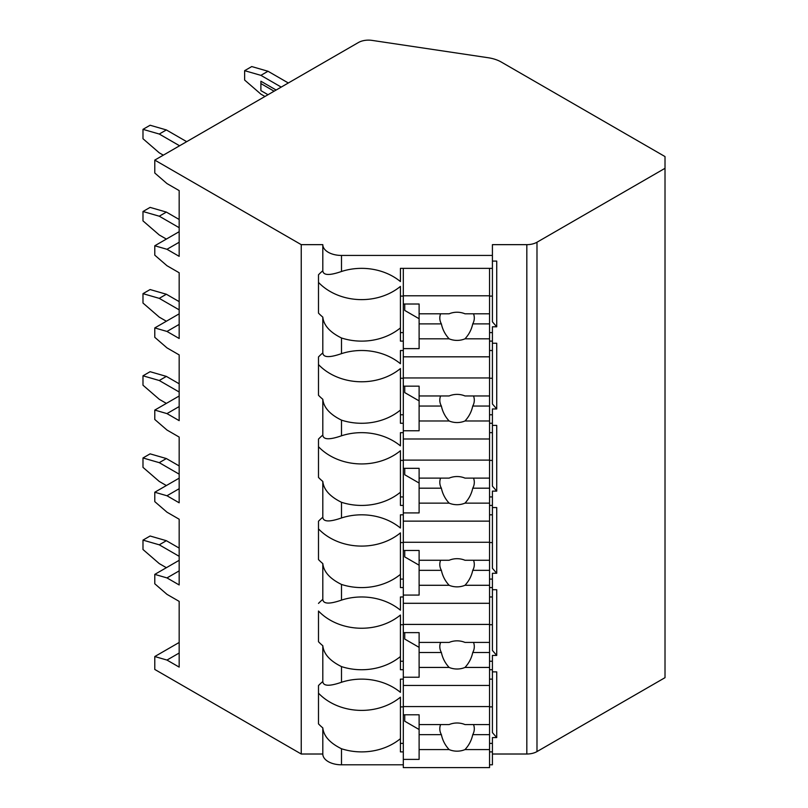 <?xml version="1.0" encoding="UTF-8"?>
<svg xmlns="http://www.w3.org/2000/svg" width="808" height="808" viewBox="0 0 808 808"><rect width="100%" height="100%" fill="white"/><g stroke="black" fill="none" stroke-linecap="round" stroke-linejoin="round"><path stroke-width="1.21" d="M154.782 160.095L301.243 244.652L322.806 244.652A18.685 10.787 0 0 0 341.491 255.439L492.415 255.439L492.415 244.652L526.826 244.652A14.372 8.302 0 0 0 536.987 242.228L665.014 168.306L665.014 156.57L501.314 62.065A28.745 16.594 0 0 0 488.184 57.732L372.114 40.4A14.372 8.302 0 0 0 358.348 42.561L154.782 160.095L154.782 173.003L166.973 183.567L179.174 190.607L179.174 256.338L166.973 249.288L154.782 245.773L154.782 255.156L166.973 265.721L179.174 272.761L179.174 338.491L166.973 331.442L154.782 327.927L154.782 337.31L166.973 347.874L179.174 354.914L179.174 420.645L166.973 413.605L154.782 410.08L154.782 419.473L166.973 430.028L179.174 437.077L179.174 502.798L166.973 495.759L154.782 492.234L154.782 501.627L166.973 512.181L179.174 519.231L179.174 584.952L166.973 577.912L154.782 574.387L154.782 583.78L166.973 594.345L179.174 601.384L179.174 667.105L166.973 660.065L154.782 656.54L154.782 669.448L301.243 754.015L322.806 754.015A18.685 10.787 0 0 0 341.491 764.802L403.303 764.802M489.547 764.802L492.415 764.802L492.415 751.895L489.547 751.895M492.415 754.015L526.826 754.015A14.372 8.302 0 0 0 536.987 751.581L665.014 677.67L665.014 168.306M492.415 671.862L496.728 671.862L496.728 737.583L492.415 737.583L492.415 743.39L489.547 743.39M492.415 589.709L496.728 589.709L496.728 655.429L492.415 655.429L492.415 669.741L489.547 669.741M492.415 507.545L496.728 507.545L496.728 573.276L492.415 573.276L492.415 587.578L489.547 587.578M492.415 425.392L496.728 425.392L496.728 491.123L492.415 491.123L492.415 505.424L489.547 505.424M492.415 343.238L496.728 343.238L496.728 408.959L492.415 408.959L492.415 423.271L489.547 423.271M492.415 261.085L496.728 261.085L496.728 326.806L492.415 326.806L492.415 341.117L489.547 341.117M489.547 679.124L492.415 679.124L492.415 732.604L496.728 737.583M403.303 743.39L400.425 743.39M400.425 706.879L403.303 706.879M489.547 706.879L492.415 706.879M403.303 350.51L400.425 350.51L400.425 363.721A54.621 44.602 180 0 0 341.491 353.641L341.491 337.986A54.621 44.602 180 0 0 400.425 327.907L400.425 286.406A54.621 44.602 180 0 1 318.493 282.396L318.493 274.791A54.621 44.602 180 0 1 322.806 270.781C323.24 275.427 329.462 275.669 341.491 271.488A54.621 44.602 180 0 1 400.425 281.568L400.425 268.357L492.415 268.357L492.415 255.439M489.547 350.51L492.415 350.51L492.415 341.117M489.547 432.664L492.415 432.664L492.415 423.271M489.547 514.817L492.415 514.817L492.415 505.424M489.547 596.971L492.415 596.971L492.415 587.578M492.415 679.124L492.415 669.741M492.415 743.39L492.415 751.895M492.415 268.357L492.415 321.826L496.728 326.806M492.415 332.623L489.547 332.623M403.303 332.623L400.425 332.623M400.425 296.102L403.303 296.102M489.547 296.102L492.415 296.102M403.303 341.117L400.425 341.117L400.425 327.907M318.493 274.791L318.493 313.11A54.621 44.602 180 0 0 322.806 317.11L322.806 352.934A54.621 44.602 180 0 0 318.493 356.944L318.493 395.264A54.621 44.602 180 0 0 322.806 399.273L322.806 435.088C323.24 439.734 329.462 439.976 341.491 435.795A54.621 44.602 180 0 1 400.425 445.875L400.425 432.664L403.303 432.664M341.491 435.795L341.491 420.14A54.621 44.602 180 0 0 400.425 410.06L400.425 368.559A54.621 44.602 180 0 1 318.493 364.56L318.493 356.944M403.303 423.271L400.425 423.271L400.425 410.06M322.806 435.088A54.621 44.602 180 0 0 318.493 439.098L318.493 477.417A54.621 44.602 180 0 0 322.806 481.427L322.806 517.241C323.24 521.897 329.462 522.13 341.491 517.958A54.621 44.602 180 0 1 400.425 528.028L400.425 514.817L403.303 514.817M341.491 517.958L341.491 502.293A54.621 44.602 180 0 0 400.425 492.213L400.425 450.723A54.621 44.602 180 0 1 318.493 446.713L318.493 439.098M403.303 505.424L400.425 505.424L400.425 492.213M322.806 517.241A54.621 44.602 180 0 0 318.493 521.251L318.493 559.57A54.621 44.602 180 0 0 322.806 563.58L322.806 599.395C323.24 604.051 329.462 604.283 341.491 600.112A54.621 44.602 180 0 1 400.425 610.192L400.425 596.971L403.303 596.971M341.491 600.112L341.491 584.447A54.621 44.602 180 0 0 400.425 574.367L400.425 532.876A54.621 44.602 180 0 1 318.493 528.866L318.493 521.251M403.303 587.578L400.425 587.578L400.425 574.367M322.806 754.015L322.806 727.887A54.621 44.602 180 0 1 318.493 723.877L318.493 685.558A54.621 44.602 180 0 1 322.806 681.558C323.24 686.204 329.462 686.436 341.491 682.265A54.621 44.602 180 0 1 400.425 692.345L400.425 679.124L403.303 679.124M341.491 682.265L341.491 666.6A54.621 44.602 180 0 0 400.425 656.52L400.425 615.029A54.621 44.602 180 0 1 318.493 611.02L318.493 641.724A54.621 44.602 180 0 0 322.806 645.733L322.806 681.558M403.303 669.741L400.425 669.741L400.425 656.52M403.303 751.895L400.425 751.895L400.425 697.183A54.621 44.602 180 0 1 318.493 693.173L318.493 685.558M341.491 764.802L341.491 748.753A54.621 44.602 180 0 0 400.425 738.674M301.243 754.015L301.243 244.652M322.806 270.781L322.806 244.652M322.806 599.395A54.621 44.602 180 0 0 318.493 603.404M341.491 337.986C329.896 332.27 323.675 325.311 322.806 317.11M322.806 352.934C323.24 357.58 329.462 357.823 341.491 353.641M341.491 420.14C329.896 414.423 323.675 407.464 322.806 399.273M341.491 502.293C329.896 496.577 323.675 489.618 322.806 481.427M341.491 584.447C329.896 578.73 323.675 571.771 322.806 563.58M341.491 666.6C329.896 660.883 323.675 653.925 322.806 645.733M341.491 748.753C329.896 743.037 323.675 736.088 322.806 727.887M492.415 350.51L492.415 403.98L496.728 408.959M492.415 414.777L489.547 414.777M403.303 414.777L400.425 414.777M400.425 378.255L403.303 378.255M489.547 378.255L492.415 378.255M403.303 268.357L403.303 438.986L489.547 438.986L489.547 406.04L472.741 406.04A17.251 14.079 180 0 0 474.306 400.172A17.251 14.079 180 0 0 473.518 395.96M403.303 386.163L419.11 386.163L419.11 395.96L449.127 395.96A17.251 14.079 180 0 1 457.055 394.385A17.251 14.079 180 0 1 464.984 395.96L489.547 395.96L489.547 377.952L403.303 377.952M403.303 430.765L419.11 430.765L419.11 420.978L449.127 420.978A17.251 14.079 180 0 0 457.055 422.554A17.251 14.079 180 0 0 464.984 420.978L489.547 420.978M419.11 420.978L419.11 395.96M440.602 395.96A17.251 14.079 180 0 0 439.805 400.172A17.251 14.079 180 0 0 441.38 406.04L419.11 406.04M441.38 406.04C442.572 411.686 445.158 416.665 449.127 420.978M464.984 420.978C468.963 416.665 471.549 411.686 472.741 406.04M419.11 400.889L404.737 392.597L404.737 386.163M489.547 406.04L489.547 395.96M403.303 356.823L489.547 356.823L489.547 377.952M492.415 432.664L492.415 486.143L496.728 491.123M492.415 496.93L489.547 496.93M403.303 496.93L400.425 496.93M400.425 460.409L403.303 460.409M489.547 460.409L492.415 460.409M403.303 438.986L403.303 521.14L489.547 521.14L489.547 488.194L472.741 488.194A17.251 14.079 180 0 0 474.306 482.326A17.251 14.079 180 0 0 473.518 478.114M403.303 468.327L419.11 468.327L419.11 478.114L449.127 478.114A17.251 14.079 180 0 1 457.055 476.538A17.251 14.079 180 0 1 464.984 478.114L489.547 478.114L489.547 460.106L403.303 460.106M403.303 512.918L419.11 512.918L419.11 503.131L449.127 503.131A17.251 14.079 180 0 0 457.055 504.707A17.251 14.079 180 0 0 464.984 503.131L489.547 503.131M419.11 503.131L419.11 478.114M440.602 478.114A17.251 14.079 180 0 0 439.805 482.326A17.251 14.079 180 0 0 441.38 488.194L419.11 488.194M441.38 488.194C442.572 493.85 445.158 498.829 449.127 503.131M464.984 503.131C468.963 498.829 471.549 493.85 472.741 488.194M419.11 483.043L404.737 474.75L404.737 468.327M489.547 488.194L489.547 478.114M489.547 438.986L489.547 460.106M492.415 514.817L492.415 568.297L496.728 573.276M492.415 579.084L489.547 579.084M403.303 579.084L400.425 579.084M400.425 542.572L403.303 542.572M489.547 542.572L492.415 542.572M403.303 521.14L403.303 603.293L489.547 603.293L489.547 570.347L472.741 570.347A17.251 14.079 180 0 0 474.306 564.479A17.251 14.079 180 0 0 473.518 560.267M403.303 550.48L419.11 550.48L419.11 560.267L449.127 560.267A17.251 14.079 180 0 1 457.055 558.692A17.251 14.079 180 0 1 464.984 560.267L489.547 560.267L489.547 542.259L403.303 542.259M403.303 595.072L419.11 595.072L419.11 585.285L449.127 585.285A17.251 14.079 180 0 0 457.055 586.861A17.251 14.079 180 0 0 464.984 585.285L489.547 585.285M419.11 585.285L419.11 560.267M440.602 560.267A17.251 14.079 180 0 0 439.805 564.479A17.251 14.079 180 0 0 441.38 570.347L419.11 570.347M441.38 570.347C442.572 576.003 445.158 580.982 449.127 585.285M464.984 585.285C468.963 580.982 471.549 576.003 472.741 570.347M419.11 565.196L404.737 556.904L404.737 550.48M489.547 570.347L489.547 560.267M489.547 521.14L489.547 542.259M492.415 596.971L492.415 650.45L496.728 655.429M492.415 661.237L489.547 661.237M403.303 661.237L400.425 661.237M400.425 624.725L403.303 624.725M489.547 624.725L492.415 624.725M403.303 603.293L403.303 685.447L489.547 685.447L489.547 652.5L472.741 652.5A17.251 14.079 180 0 0 474.306 646.632A17.251 14.079 180 0 0 473.518 642.421M403.303 632.634L419.11 632.634L419.11 642.421L449.127 642.421A17.251 14.079 180 0 1 457.055 640.845A17.251 14.079 180 0 1 464.984 642.421L489.547 642.421L489.547 624.412L403.303 624.412M403.303 677.225L419.11 677.225L419.11 667.438L449.127 667.438A17.251 14.079 180 0 0 457.055 669.014A17.251 14.079 180 0 0 464.984 667.438L489.547 667.438M419.11 667.438L419.11 642.421M440.602 642.421A17.251 14.079 180 0 0 439.805 646.632A17.251 14.079 180 0 0 441.38 652.5L419.11 652.5M441.38 652.5C442.572 658.156 445.158 663.136 449.127 667.438M464.984 667.438C468.963 663.136 471.549 658.156 472.741 652.5M419.11 647.36L404.737 639.057L404.737 632.634M489.547 652.5L489.547 642.421M489.547 603.293L489.547 624.412M403.303 685.447L403.303 767.6L489.547 767.6L489.547 734.654L472.741 734.654A17.251 14.079 180 0 0 474.306 728.786A17.251 14.079 180 0 0 473.518 724.574M403.303 714.787L419.11 714.787L419.11 724.574L449.127 724.574A17.251 14.079 180 0 1 457.055 722.998A17.251 14.079 180 0 1 464.984 724.574L489.547 724.574L489.547 706.576L403.303 706.576M403.303 759.389L419.11 759.389L419.11 749.592L449.127 749.592A17.251 14.079 180 0 0 457.055 751.167A17.251 14.079 180 0 0 464.984 749.592L489.547 749.592M419.11 749.592L419.11 724.574M440.602 724.574A17.251 14.079 180 0 0 439.805 728.786A17.251 14.079 180 0 0 441.38 734.654L419.11 734.654M441.38 734.654C442.572 740.31 445.158 745.289 449.127 749.592M464.984 749.592C468.963 745.289 471.549 740.31 472.741 734.654M419.11 729.513L404.737 721.211L404.737 714.787M489.547 734.654L489.547 724.574M489.547 685.447L489.547 706.576M166.973 249.288L179.174 242.249M154.782 245.773L179.174 231.684M154.782 327.927L179.174 313.837M154.782 410.08L179.174 396.001M154.782 492.234L179.174 478.154M154.782 574.387L179.174 560.308M154.782 656.54L179.174 642.461M166.973 413.605L179.174 406.555M179.174 309.848L159.257 298.354L142.986 293.658L150.106 289.547L166.367 294.243L179.174 301.636M166.367 321.241L159.257 317.13L142.986 303.04L142.986 293.658M159.257 298.354L166.367 294.243M166.973 495.759L179.174 488.709M179.174 392.011L159.257 380.507L142.986 375.811L150.106 371.7L166.367 376.397L179.174 383.79M166.367 403.394L159.257 399.283L142.986 385.204L142.986 375.811M159.257 380.507L166.367 376.397M166.973 577.912L179.174 570.872M179.174 474.165L159.257 462.661L142.986 457.964L150.106 453.854L166.367 458.55L179.174 465.943M166.367 485.547L159.257 481.437L142.986 467.357L142.986 457.964M159.257 462.661L166.367 458.55M166.973 331.442L179.174 324.402M179.174 227.694L159.257 216.201L142.986 211.504L150.106 207.393L166.367 212.09L179.174 219.483M166.367 239.077L159.257 234.977L142.986 220.887L142.986 211.504M159.257 216.201L166.367 212.09M166.973 660.065L179.174 653.026M179.578 145.773L159.257 134.037L142.986 129.351L150.106 125.24L166.367 129.936L186.698 141.673M163.317 155.166L159.257 152.823L142.986 138.734L142.986 129.351M159.257 134.037L166.367 129.936M244.632 70.67L251.743 66.559L268.004 71.255L260.893 75.356L244.632 70.67L244.632 80.053L260.893 94.142L264.953 96.485M260.893 75.356L281.214 87.092M276.134 90.031L260.893 81.224L260.893 90.617L268.004 94.728M288.335 82.992L268.004 71.255M274.104 91.203L260.893 83.578M179.174 556.318L159.257 544.814L142.986 540.118L150.106 536.007L166.367 540.704L179.174 548.097M166.367 567.701L159.257 563.59L142.986 549.511L142.986 540.118M159.257 544.814L166.367 540.704M403.303 304.01L419.11 304.01L419.11 313.807L449.127 313.807A17.251 14.079 180 0 1 457.055 312.231A17.251 14.079 180 0 1 464.984 313.807L489.547 313.807L489.547 295.799L403.303 295.799M403.303 348.612L419.11 348.612L419.11 338.825L449.127 338.825A17.251 14.079 180 0 0 457.055 340.4A17.251 14.079 180 0 0 464.984 338.825L489.547 338.825L489.547 323.887L472.741 323.887A17.251 14.079 180 0 0 474.306 318.019A17.251 14.079 180 0 0 473.518 313.807M489.547 356.823L489.547 338.825M419.11 338.825L419.11 313.807M440.602 313.807A17.251 14.079 180 0 0 439.805 318.019A17.251 14.079 180 0 0 441.38 323.887L419.11 323.887M441.38 323.887C442.572 329.533 445.158 334.512 449.127 338.825M464.984 338.825C468.963 334.512 471.549 329.533 472.741 323.887M419.11 318.736L404.737 310.434L404.737 304.01M489.547 323.887L489.547 313.807M489.547 268.357L489.547 295.799M536.987 751.581L536.987 242.228M526.826 754.015L526.826 244.652M341.491 271.488L341.491 255.439"/></g></svg>
